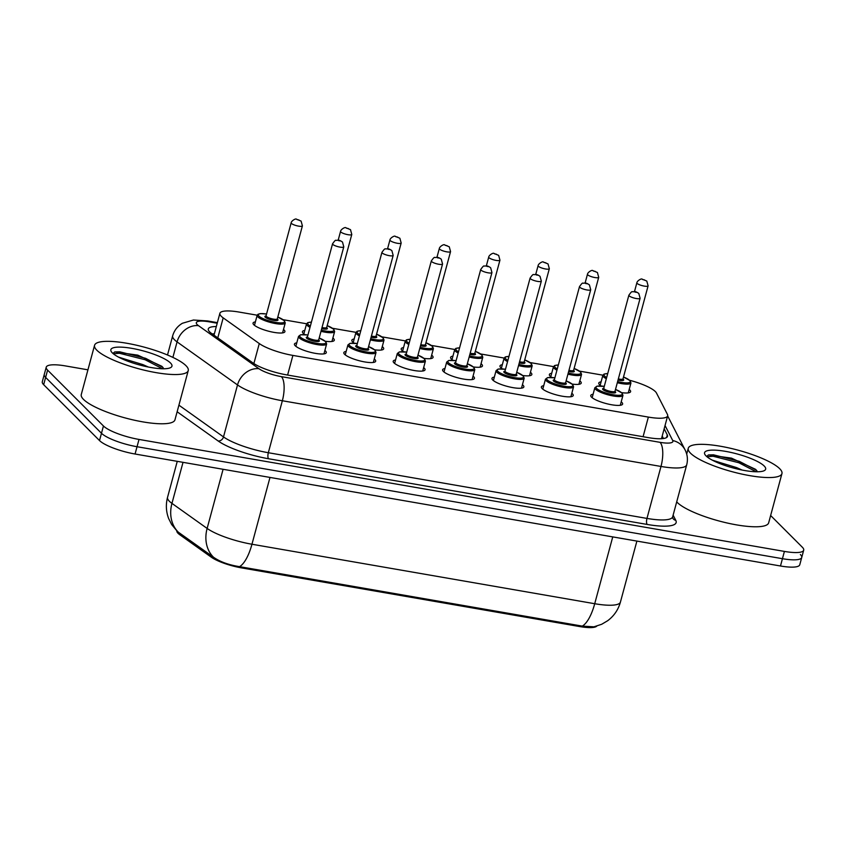 <?xml version="1.0" encoding="UTF-8"?>
<svg xmlns="http://www.w3.org/2000/svg" width="846" height="846" viewBox="0 0 846 846"><rect width="100%" height="100%" fill="white"/><g stroke="black" fill="none" stroke-linecap="round" stroke-linejoin="round"><path stroke-width="1.27" d="M324.885 350.434A16.497 3.796 -164.9 0 1 325.52 350.995A16.497 3.796 -164.9 0 1 326.292 352.666A16.497 3.796 -164.9 0 1 312.407 352.771A16.497 3.796 -164.9 0 1 295.212 345.739A16.497 3.796 -164.9 0 1 294.44 344.068A16.497 3.796 -164.9 0 1 296.777 342.852M374.27 359A16.497 3.796 -164.9 0 1 374.905 359.561A16.497 3.796 -164.9 0 1 375.677 361.231A16.497 3.796 -164.9 0 1 361.792 361.348A16.497 3.796 -164.9 0 1 344.597 354.305A16.497 3.796 -164.9 0 1 343.825 352.634A16.497 3.796 -164.9 0 1 346.162 351.418M423.656 367.566A16.497 3.796 -164.9 0 1 424.29 368.126A16.497 3.796 -164.9 0 1 425.062 369.797A16.497 3.796 -164.9 0 1 411.177 369.914A16.497 3.796 -164.9 0 1 393.982 362.871A16.497 3.796 -164.9 0 1 393.21 361.2A16.497 3.796 -164.9 0 1 395.547 359.984M473.041 376.142A16.497 3.796 -164.9 0 1 473.686 376.703A16.497 3.796 -164.9 0 1 474.447 378.363A16.497 3.796 -164.9 0 1 460.562 378.479A16.497 3.796 -164.9 0 1 443.367 371.436A16.497 3.796 -164.9 0 1 442.595 369.776A16.497 3.796 -164.9 0 1 444.943 368.549M522.426 384.708A16.497 3.796 -164.9 0 1 523.071 385.268A16.497 3.796 -164.9 0 1 523.843 386.939A16.497 3.796 -164.9 0 1 509.958 387.045A16.497 3.796 -164.9 0 1 492.753 380.013A16.497 3.796 -164.9 0 1 491.981 378.342A16.497 3.796 -164.9 0 1 494.328 377.126M571.811 393.274A16.497 3.796 -164.9 0 1 572.456 393.834A16.497 3.796 -164.9 0 1 573.228 395.505A16.497 3.796 -164.9 0 1 559.343 395.621A16.497 3.796 -164.9 0 1 542.149 388.578A16.497 3.796 -164.9 0 1 541.377 386.908A16.497 3.796 -164.9 0 1 543.714 385.691M621.207 401.839A16.497 3.796 -164.9 0 1 621.842 402.4A16.497 3.796 -164.9 0 1 622.614 404.071A16.497 3.796 -164.9 0 1 608.729 404.187A16.497 3.796 -164.9 0 1 591.534 397.144A16.497 3.796 -164.9 0 1 590.762 395.473A16.497 3.796 -164.9 0 1 593.099 394.257M283.495 329.454A16.497 3.796 -164.9 0 1 284.129 330.014A16.497 3.796 -164.9 0 1 284.901 331.674A16.497 3.796 -164.9 0 1 271.016 331.791A16.497 3.796 -164.9 0 1 253.821 324.748A16.497 3.796 -164.9 0 1 253.049 323.087A16.497 3.796 -164.9 0 1 255.397 321.871M332.88 338.019A16.497 3.796 -164.9 0 1 333.525 338.58A16.497 3.796 -164.9 0 1 334.297 340.251A16.497 3.796 -164.9 0 1 325.329 341.255M304.867 334.604A16.497 3.796 -164.9 0 1 303.206 333.324A16.497 3.796 -164.9 0 1 302.434 331.653A16.497 3.796 -164.9 0 1 304.782 330.437M382.265 346.585A16.497 3.796 -164.9 0 1 382.91 347.146A16.497 3.796 -164.9 0 1 383.682 348.816A16.497 3.796 -164.9 0 1 374.715 349.821M354.252 343.18A16.497 3.796 -164.9 0 1 352.602 341.89A16.497 3.796 -164.9 0 1 351.83 340.219A16.497 3.796 -164.9 0 1 354.167 339.003M431.661 355.151A16.497 3.796 -164.9 0 1 432.295 355.722A16.497 3.796 -164.9 0 1 433.067 357.382A16.497 3.796 -164.9 0 1 424.1 358.387M403.637 351.746A16.497 3.796 -164.9 0 1 401.987 350.456A16.497 3.796 -164.9 0 1 401.216 348.795A16.497 3.796 -164.9 0 1 403.553 347.569M481.046 363.727A16.497 3.796 -164.9 0 1 481.681 364.288A16.497 3.796 -164.9 0 1 482.453 365.958A16.497 3.796 -164.9 0 1 473.485 366.963M453.022 360.311A16.497 3.796 -164.9 0 1 451.373 359.032A16.497 3.796 -164.9 0 1 450.601 357.361A16.497 3.796 -164.9 0 1 452.938 356.145M530.431 372.293A16.497 3.796 -164.9 0 1 531.066 372.853A16.497 3.796 -164.9 0 1 531.838 374.524A16.497 3.796 -164.9 0 1 522.87 375.529M502.408 368.877A16.497 3.796 -164.9 0 1 500.758 367.598A16.497 3.796 -164.9 0 1 499.986 365.927A16.497 3.796 -164.9 0 1 502.323 364.711M579.817 380.859A16.497 3.796 -164.9 0 1 580.451 381.419A16.497 3.796 -164.9 0 1 581.223 383.09A16.497 3.796 -164.9 0 1 572.256 384.095M551.803 377.453A16.497 3.796 -164.9 0 1 550.143 376.163A16.497 3.796 -164.9 0 1 549.371 374.492A16.497 3.796 -164.9 0 1 551.708 373.276M629.202 389.424A16.497 3.796 -164.9 0 1 629.836 389.995A16.497 3.796 -164.9 0 1 630.608 391.656A16.497 3.796 -164.9 0 1 621.641 392.66M601.189 386.019A16.497 3.796 -164.9 0 1 599.528 384.729A16.497 3.796 -164.9 0 1 598.757 383.069A16.497 3.796 -164.9 0 1 601.094 381.842M257.205 315.209L239.175 312.079A29.113 6.694 15.1 0 0 219.886 313.316A29.113 6.694 15.1 0 0 223.185 317.863L259.278 343.561A29.113 6.694 15.1 0 0 292.896 355.415L648.364 417.089A29.113 6.694 15.1 0 0 667.653 415.851A29.113 6.694 15.1 0 0 667.42 414.371L656.485 393.041A29.113 6.694 15.1 0 0 655.354 391.571A29.113 6.694 15.1 0 0 629.688 380.288M176.793 530.918A26.194 6.028 15.1 0 0 179.807 534.757L211.384 557.239A26.194 6.028 15.1 0 0 241.649 567.909L579.785 626.579A26.194 6.028 15.1 0 0 596.779 626.114M602.902 375.18L579.531 371.13M553.517 366.614L530.146 362.564M504.131 358.048L480.761 353.988M454.746 349.483L431.365 345.422M405.361 340.906L381.98 336.856M355.976 332.341L332.594 328.29M306.59 323.775L283.209 319.714M770.632 515.521L802.336 547.225A29.113 6.694 -164.9 0 1 803.7 550.175A29.113 6.694 -164.9 0 1 784.411 551.412L139.008 439.434A29.113 6.694 -164.9 0 1 103.445 425.972L47.598 370.114L45.631 377.411A29.113 6.694 -164.9 0 1 44.267 374.461A29.113 6.694 -164.9 0 0 45.631 377.411L101.478 433.268L45.631 377.411L43.664 384.697A29.113 6.694 -164.9 0 1 42.3 381.758L46.234 367.175A29.113 6.694 -164.9 0 1 65.523 365.937L87.942 369.829M139.008 439.434L137.041 446.72A29.113 6.694 -164.9 0 1 101.478 433.268A29.113 6.694 -164.9 0 0 137.041 446.72L782.444 558.698L137.041 446.72L135.064 454.016A29.113 6.694 -164.9 0 1 99.511 440.555L43.664 384.697M800.369 554.521A29.113 6.694 -164.9 0 1 801.733 557.472A29.113 6.694 -164.9 0 1 782.444 558.698A29.113 6.694 -164.9 0 0 801.733 557.472L799.766 564.758A29.113 6.694 -164.9 0 1 780.477 565.995L135.064 454.016M178.379 532.229A33.967 28.087 -54.5 0 1 171.95 503.381A38.81 8.925 15.1 0 1 169.359 501.244A38.81 8.925 15.1 0 1 167.55 497.321C165.668 504.544 166.038 511.64 168.671 518.598L171.675 524.573L177.491 531.584L213.446 557.176C219.949 561.776 228.642 564.927 239.524 566.651L582.281 626.114L593.945 626.823L601.686 624.274L607.65 620.742C614.016 615.973 618.278 609.755 620.435 602.066L636.89 541.08M47.598 370.114A29.113 6.694 -164.9 0 1 46.234 367.175M216.322 326.556A29.113 6.694 15.1 0 0 208.296 328.935A29.113 6.694 15.1 0 0 211.595 333.483L253.091 363.029A29.113 6.694 15.1 0 0 286.72 374.894L648.237 437.615A29.113 6.694 15.1 0 0 667.526 436.377A29.113 6.694 15.1 0 0 667.293 434.897L664.163 428.795M212.187 333.906A29.113 6.694 -164.9 0 1 214.345 333.842M662.196 436.092L663.444 438.524M690.537 453.213A48.518 11.157 -164.9 0 1 688.263 448.306A48.518 11.157 -164.9 0 1 729.104 447.968A48.518 11.157 -164.9 0 1 779.674 468.673A48.518 11.157 -164.9 0 1 781.947 473.58A48.518 11.157 -164.9 0 1 741.107 473.919A48.518 11.157 -164.9 0 1 690.537 453.213M781.947 473.58L768.665 522.817A48.518 11.157 -164.9 0 1 727.824 523.145A48.518 11.157 -164.9 0 1 677.244 502.439A48.518 11.157 -164.9 0 1 676.705 501.868M717.345 462.55A21.933 5.044 -164.9 0 1 720.348 462.677L736.549 467.584L742.09 470.048M764.171 465.987A31.64 7.276 -164.9 0 1 764.34 470.609A31.64 7.276 -164.9 0 1 735.375 468.536A31.64 7.276 -164.9 0 1 706.04 455.899A31.64 7.276 -164.9 0 1 704.972 454.598A31.64 7.276 -164.9 0 1 727.602 451.743A31.64 7.276 -164.9 0 1 764.171 465.987M712.184 460.097L720.348 462.677M756.927 470.81L755.531 469.308L731.494 458.141L708.472 454.926L706.717 456.343M756.155 471.761L738.844 462.751L713.083 456.258L706.981 456.745M756.472 470.26L739.235 461.303L713.474 454.81L708.419 454.937M96.825 350.202A48.518 11.157 -164.9 0 1 94.562 345.295A48.518 11.157 -164.9 0 1 135.402 344.967A48.518 11.157 -164.9 0 1 185.972 365.673A48.518 11.157 -164.9 0 1 188.246 370.569A48.518 11.157 -164.9 0 1 147.405 370.908A48.518 11.157 -164.9 0 1 96.825 350.202M188.246 370.569L174.963 419.806A48.518 11.157 -164.9 0 1 134.123 420.145A48.518 11.157 -164.9 0 1 83.543 399.439A48.518 11.157 -164.9 0 1 81.269 394.532L94.562 345.295M123.643 359.539A21.933 5.044 -164.9 0 1 126.646 359.666L142.847 364.584L148.378 367.037M170.469 362.976A31.64 7.276 -164.9 0 1 170.638 367.608A31.64 7.276 -164.9 0 1 141.673 365.525A31.64 7.276 -164.9 0 1 112.338 352.888A31.64 7.276 -164.9 0 1 111.27 351.587A31.64 7.276 -164.9 0 1 133.901 348.732A31.64 7.276 -164.9 0 1 170.469 362.976M118.482 357.086L126.646 359.666M163.225 367.799L161.829 366.297L137.782 355.13L114.77 351.915L113.015 353.332M162.453 368.761L145.142 359.74L119.381 353.258L113.269 353.744M162.77 367.249L145.533 358.292L119.772 351.809L114.718 351.936M179.807 534.757L180.166 533.435M211.384 557.239L211.743 555.917M241.649 567.909L241.893 567.021M579.785 626.579L580.028 625.68M643.076 436.716L648.364 417.089M287.608 375.042L292.896 355.415M253.874 363.569L259.278 343.561M217.782 337.892L223.185 317.863M239.524 566.651A33.967 12.278 -80.2 0 0 251.96 544.242L594.717 603.716A33.967 12.278 99.8 0 1 582.281 626.114M213.446 557.176A33.967 28.087 -54.5 0 1 207.133 528.433A38.81 8.925 15.1 0 0 251.96 544.242L269.99 477.43M612.747 536.893L594.717 603.716A38.81 8.925 15.1 0 0 620.435 602.066M183.022 462.339L171.95 503.381L207.133 528.433L223.09 469.287M780.477 565.995L784.411 551.412M99.511 440.555L103.445 425.972M217.211 323.225L209.184 321.829A19.405 4.463 15.1 0 0 197.234 324.621A19.405 4.463 15.1 0 0 198.524 325.689L258.982 368.74A19.405 4.463 15.1 0 0 281.39 376.639L660.028 442.331A19.405 4.463 15.1 0 0 672.729 440.523L665.041 425.527M660.028 442.331A19.405 7.011 99.8 0 1 660.99 466.453L646.968 518.418A38.81 8.925 15.1 0 0 672.686 516.769L686.709 464.803A38.81 8.925 -164.9 0 1 660.99 466.453L282.353 400.75A38.81 8.925 -164.9 0 1 237.515 384.941L177.068 341.9A38.81 8.925 -164.9 0 1 174.488 339.764A38.81 8.925 -164.9 0 1 172.669 335.83L167.508 354.992M172.891 357.393L177.068 341.9A19.405 16.053 -54.5 0 1 198.524 325.689M673.12 515.161L675.785 520.364A43.664 10.046 -164.9 0 1 647.211 524.446L268.573 458.754A43.664 10.046 -164.9 0 1 218.131 440.967L177.131 411.759M258.982 368.74A19.405 16.053 -54.5 0 0 237.515 384.941L223.503 436.917A38.81 8.925 15.1 0 0 268.33 452.726L646.968 518.418A4.854 1.755 -80.2 0 0 647.211 524.446M178.908 405.16L223.503 436.917A4.854 4.008 125.5 0 1 218.131 440.967M281.39 376.639A19.405 7.011 99.8 0 1 282.353 400.75L268.33 452.726A4.854 1.755 -80.2 0 0 268.573 458.754M672.686 516.769L672.697 518.027A4.854 4.621 152.9 0 0 675.785 520.364M672.729 440.523A19.405 18.485 -27.1 0 1 685.08 449.903L667.642 415.894M217.369 322.643L207.587 320.941A19.405 7.011 99.8 0 1 209.184 321.829M666.574 437.541L667.293 434.897M623.513 377.009L630.058 380.637L630.947 382.952A14.551 3.352 -164.9 0 1 617.316 382.72M606.328 378.754A14.551 3.352 -164.9 0 1 603.526 376.84A14.551 3.352 -164.9 0 1 602.849 375.36L600.163 385.29M607.714 373.594A13.589 3.13 15.1 0 0 604.668 376.079A13.589 3.13 15.1 0 0 606.656 377.528M617.622 381.599A13.589 3.13 15.1 0 0 629.625 380.414A13.589 3.13 15.1 0 0 623.502 377.03M622.994 378.997A6.789 1.565 -164.9 0 1 623.386 379.325A6.789 1.565 -164.9 0 1 618.035 380.076M636.858 282.818C637.091 280.787 641.564 278.197 642.125 279.159L646.799 281.062L648.099 285.853A5.827 1.343 -164.9 0 1 643.203 285.895A5.827 1.343 -164.9 0 1 637.133 283.41A5.827 1.343 -164.9 0 1 636.858 282.818L634.489 291.606M642.823 279.624L644.599 279.931L642.823 279.624M618.341 378.934A5.827 1.343 15.1 0 0 623.005 378.849L622.942 379.103M595.531 389.255A14.551 3.352 -164.9 0 1 594.844 387.775L596.927 386.188L604.266 386.389A13.589 3.13 15.1 0 0 596.663 388.494A13.589 3.13 15.1 0 0 613.255 394.775A13.589 3.13 15.1 0 0 621.62 392.819A13.589 3.13 15.1 0 0 615.497 389.446L622.064 393.052L622.952 395.357A14.551 3.352 -164.9 0 1 610.696 395.463A14.551 3.352 -164.9 0 1 595.531 389.255M614.989 391.412A6.789 1.565 -164.9 0 1 615.38 391.74A6.789 1.565 -164.9 0 1 611.203 392.713A6.789 1.565 -164.9 0 1 602.902 389.572A6.789 1.565 -164.9 0 1 603.758 388.367M615.01 391.264L640.105 298.268A5.827 1.343 -164.9 0 1 635.198 298.31A5.827 1.343 -164.9 0 1 629.138 295.825A5.827 1.343 -164.9 0 1 628.864 295.233L603.769 388.229A5.827 1.343 15.1 0 0 604.044 388.822A5.827 1.343 15.1 0 0 610.114 391.307A5.827 1.343 15.1 0 0 615.01 391.264L614.947 391.518M636.604 292.346L634.817 292.039L636.604 292.346M574.117 368.433L580.673 372.071L581.562 374.376A14.551 3.352 -164.9 0 1 567.93 374.154M556.943 370.188A14.551 3.352 -164.9 0 1 554.141 368.264A14.551 3.352 -164.9 0 1 553.453 366.794L550.778 376.724M558.328 365.028A13.589 3.13 15.1 0 0 555.272 367.513A13.589 3.13 15.1 0 0 557.271 368.951M568.237 373.023A13.589 3.13 15.1 0 0 580.24 371.838A13.589 3.13 15.1 0 0 574.117 368.465M573.599 370.432A6.789 1.565 -164.9 0 1 574 370.76A6.789 1.565 -164.9 0 1 568.649 371.5M587.473 274.252C587.706 272.211 592.179 269.631 592.739 270.593L597.413 272.497L598.714 277.287A5.827 1.343 -164.9 0 1 593.818 277.329A5.827 1.343 -164.9 0 1 587.748 274.844A5.827 1.343 -164.9 0 1 587.473 274.252L585.104 283.04M593.437 271.058L595.214 271.365L593.437 271.058M568.956 370.368A5.827 1.343 15.1 0 0 573.62 370.284L573.556 370.537M524.732 359.867L531.288 363.494L532.176 365.81A14.551 3.352 -164.9 0 1 518.545 365.588M507.558 361.612A14.551 3.352 -164.9 0 1 504.755 359.698A14.551 3.352 -164.9 0 1 504.068 358.228L501.392 368.158M508.943 356.452A13.589 3.13 15.1 0 0 505.887 358.947A13.589 3.13 15.1 0 0 507.886 360.385M518.852 364.457A13.589 3.13 15.1 0 0 530.854 363.272A13.589 3.13 15.1 0 0 524.732 359.899M524.213 361.855A6.789 1.565 -164.9 0 1 524.615 362.194A6.789 1.565 -164.9 0 1 519.264 362.934M538.088 265.686C538.32 263.645 542.794 261.065 543.344 262.027L548.028 263.92L549.329 268.721A5.827 1.343 -164.9 0 1 544.433 268.753A5.827 1.343 -164.9 0 1 538.363 266.268A5.827 1.343 -164.9 0 1 538.088 265.686L535.719 274.464M544.052 262.482L545.829 262.799L544.052 262.482M519.56 361.802A5.827 1.343 15.1 0 0 524.234 361.707L524.171 361.961M475.346 351.302L481.903 354.929L482.791 357.245A14.551 3.352 -164.9 0 1 469.16 357.012M458.172 353.046A14.551 3.352 -164.9 0 1 455.37 351.132A14.551 3.352 -164.9 0 1 454.683 349.662L452.007 359.592M459.558 347.886A13.589 3.13 15.1 0 0 456.502 350.371A13.589 3.13 15.1 0 0 458.5 351.82M469.467 355.891A13.589 3.13 15.1 0 0 481.469 354.707A13.589 3.13 15.1 0 0 475.346 351.333M474.828 353.29A6.789 1.565 -164.9 0 1 475.219 353.617A6.789 1.565 -164.9 0 1 469.868 354.368M488.702 257.11C488.935 255.08 493.408 252.489 493.958 253.451L498.643 255.355L499.944 260.145A5.827 1.343 -164.9 0 1 495.047 260.187A5.827 1.343 -164.9 0 1 488.977 257.702A5.827 1.343 -164.9 0 1 488.702 257.11L486.334 265.898M494.656 253.916L496.443 254.223L494.656 253.916M470.175 353.237A5.827 1.343 15.1 0 0 474.849 353.142L474.786 353.395M420.071 347.325A13.589 3.13 15.1 0 0 432.073 346.13A13.589 3.13 15.1 0 0 425.95 342.757L432.518 346.363L433.406 348.679A14.551 3.352 -164.9 0 1 419.775 348.446M408.787 344.481A14.551 3.352 -164.9 0 1 405.985 342.567A14.551 3.352 -164.9 0 1 405.297 341.086L402.622 351.016M410.173 339.32A13.589 3.13 15.1 0 0 407.116 341.805A13.589 3.13 15.1 0 0 409.115 343.254M425.443 344.724A6.789 1.565 -164.9 0 1 425.834 345.052A6.789 1.565 -164.9 0 1 420.483 345.792M439.317 248.544C439.55 246.514 444.023 243.923 444.573 244.885L449.258 246.789L450.558 251.579A5.827 1.343 -164.9 0 1 445.652 251.622A5.827 1.343 -164.9 0 1 439.592 249.136A5.827 1.343 -164.9 0 1 439.317 248.544L436.948 257.332M445.271 245.351L447.058 245.657L445.271 245.351M420.79 344.66A5.827 1.343 15.1 0 0 425.464 344.576L425.401 344.83M570.881 396.721L573.567 386.791A14.551 3.352 -164.9 0 1 561.31 386.897A14.551 3.352 -164.9 0 1 546.146 380.679A14.551 3.352 -164.9 0 1 545.458 379.209L547.542 377.623L554.881 377.813M554.87 377.845A13.589 3.13 15.1 0 0 547.277 379.928A13.589 3.13 15.1 0 0 563.87 386.21A13.589 3.13 15.1 0 0 572.234 384.253A13.589 3.13 15.1 0 0 566.111 380.88L572.679 384.486L573.567 386.791M565.604 382.836A6.789 1.565 -164.9 0 1 565.995 383.175A6.789 1.565 -164.9 0 1 561.818 384.147A6.789 1.565 -164.9 0 1 553.517 381.007A6.789 1.565 -164.9 0 1 554.373 379.791M565.625 382.699L590.72 289.702A5.827 1.343 -164.9 0 1 585.813 289.734A5.827 1.343 -164.9 0 1 579.743 287.259A5.827 1.343 -164.9 0 1 579.478 286.667L554.384 379.664A5.827 1.343 15.1 0 0 554.659 380.245A5.827 1.343 15.1 0 0 560.729 382.73A5.827 1.343 15.1 0 0 565.625 382.699L565.562 382.942M587.219 283.78L585.432 283.473L587.219 283.78M521.496 388.155L524.182 378.225A14.551 3.352 -164.9 0 1 511.925 378.321A14.551 3.352 -164.9 0 1 496.75 372.113A14.551 3.352 -164.9 0 1 496.073 370.643L498.157 369.046L505.496 369.247M505.485 369.279A13.589 3.13 15.1 0 0 497.892 371.352A13.589 3.13 15.1 0 0 514.484 377.633A13.589 3.13 15.1 0 0 522.849 375.687A13.589 3.13 15.1 0 0 516.726 372.314L523.293 375.91L524.182 378.225M516.219 374.27A6.789 1.565 -164.9 0 1 516.61 374.609A6.789 1.565 -164.9 0 1 512.433 375.582A6.789 1.565 -164.9 0 1 504.131 372.441A6.789 1.565 -164.9 0 1 504.988 371.225M516.24 374.122L541.334 281.126A5.827 1.343 -164.9 0 1 536.427 281.168A5.827 1.343 -164.9 0 1 530.357 278.683A5.827 1.343 -164.9 0 1 530.093 278.101L504.999 371.098A5.827 1.343 15.1 0 0 505.274 371.68A5.827 1.343 15.1 0 0 511.344 374.165A5.827 1.343 15.1 0 0 516.24 374.122L516.176 374.376M537.834 275.214L536.047 274.897L537.834 275.214M472.11 379.59L474.796 369.66A14.551 3.352 -164.9 0 1 462.54 369.755A14.551 3.352 -164.9 0 1 447.365 363.547A14.551 3.352 -164.9 0 1 446.688 362.077L448.771 360.481L456.11 360.682M456.1 360.713A13.589 3.13 15.1 0 0 448.507 362.786A13.589 3.13 15.1 0 0 465.099 369.068A13.589 3.13 15.1 0 0 473.464 367.122A13.589 3.13 15.1 0 0 467.341 363.748L473.908 367.344L474.796 369.66M466.833 365.705A6.789 1.565 -164.9 0 1 467.225 366.032A6.789 1.565 -164.9 0 1 463.048 367.016A6.789 1.565 -164.9 0 1 454.746 363.875A6.789 1.565 -164.9 0 1 455.603 362.659M466.855 365.557L491.949 272.56A5.827 1.343 -164.9 0 1 487.042 272.602A5.827 1.343 -164.9 0 1 480.972 270.117A5.827 1.343 -164.9 0 1 480.708 269.525L455.613 362.522A5.827 1.343 15.1 0 0 455.888 363.114A5.827 1.343 15.1 0 0 461.948 365.599A5.827 1.343 15.1 0 0 466.855 365.557L466.791 365.81M488.449 266.638L486.662 266.331L488.449 266.638M370.685 338.749A13.589 3.13 15.1 0 0 382.688 337.565A13.589 3.13 15.1 0 0 376.565 334.191L383.132 337.797L384.021 340.103A14.551 3.352 -164.9 0 1 370.389 339.88M359.391 335.904A14.551 3.352 -164.9 0 1 356.6 333.99A14.551 3.352 -164.9 0 1 355.912 332.52L353.237 342.45M360.787 330.754A13.589 3.13 15.1 0 0 357.731 333.239A13.589 3.13 15.1 0 0 359.73 334.678M376.058 336.148A6.789 1.565 -164.9 0 1 376.449 336.486A6.789 1.565 -164.9 0 1 371.098 337.226M389.932 239.978C390.165 237.938 394.638 235.357 395.188 236.32L399.872 238.223L401.173 243.014A5.827 1.343 -164.9 0 1 396.266 243.056A5.827 1.343 -164.9 0 1 390.196 240.571A5.827 1.343 -164.9 0 1 389.932 239.978L387.563 248.756M395.886 236.785L397.673 237.092L395.886 236.785M371.405 336.095A5.827 1.343 15.1 0 0 376.079 336.01L376.015 336.264M321.3 330.183A13.589 3.13 15.1 0 0 333.303 328.999A13.589 3.13 15.1 0 0 327.18 325.625L333.747 329.221L334.635 331.537A14.551 3.352 -164.9 0 1 321.004 331.315M310.006 327.339A14.551 3.352 -164.9 0 1 307.204 325.424A14.551 3.352 -164.9 0 1 306.527 323.955L303.851 333.884M311.402 322.178A13.589 3.13 15.1 0 0 308.346 324.663A13.589 3.13 15.1 0 0 310.345 326.112M326.672 327.582A6.789 1.565 -164.9 0 1 327.064 327.92A6.789 1.565 -164.9 0 1 321.713 328.66M340.547 231.413C340.779 229.372 345.253 226.781 345.803 227.754L350.487 229.647L351.788 234.448A5.827 1.343 -164.9 0 1 346.881 234.479A5.827 1.343 -164.9 0 1 340.811 231.994A5.827 1.343 -164.9 0 1 340.547 231.413L338.178 240.19M346.5 228.209L348.288 228.526L346.5 228.209M322.019 327.529A5.827 1.343 15.1 0 0 326.693 327.434L326.63 327.688M266.553 314.025A13.589 3.13 15.1 0 0 258.961 316.097A13.589 3.13 15.1 0 0 275.553 322.379A13.589 3.13 15.1 0 0 283.918 320.433A13.589 3.13 15.1 0 0 277.795 317.06L284.362 320.655L285.25 322.971A14.551 3.352 -164.9 0 1 272.994 323.066A14.551 3.352 -164.9 0 1 257.819 316.859A14.551 3.352 -164.9 0 1 257.142 315.389L254.466 325.319M277.287 319.016A6.789 1.565 -164.9 0 1 277.678 319.344A6.789 1.565 -164.9 0 1 273.501 320.327A6.789 1.565 -164.9 0 1 265.2 317.187A6.789 1.565 -164.9 0 1 266.056 315.97M266.088 316.066L266.067 315.833A5.827 1.343 15.1 0 0 266.342 316.425A5.827 1.343 15.1 0 0 272.401 318.91A5.827 1.343 15.1 0 0 277.308 318.868L277.245 319.122M291.161 222.836C291.384 220.806 295.857 218.215 296.417 219.177L301.102 221.081L302.403 225.871A5.827 1.343 -164.9 0 1 297.496 225.914A5.827 1.343 -164.9 0 1 291.426 223.429A5.827 1.343 -164.9 0 1 291.161 222.836L266.067 315.833M297.115 219.643L298.902 219.949L297.115 219.643M422.725 371.013L425.411 361.083A14.551 3.352 -164.9 0 1 413.155 361.189A14.551 3.352 -164.9 0 1 397.98 354.971A14.551 3.352 -164.9 0 1 397.303 353.501L399.386 351.915L406.725 352.116M406.715 352.137A13.589 3.13 15.1 0 0 399.122 354.22A13.589 3.13 15.1 0 0 415.714 360.502A13.589 3.13 15.1 0 0 424.079 358.545A13.589 3.13 15.1 0 0 417.956 355.172L424.523 358.778L425.411 361.083M417.448 357.139A6.789 1.565 -164.9 0 1 417.839 357.467A6.789 1.565 -164.9 0 1 413.662 358.44A6.789 1.565 -164.9 0 1 405.361 355.299A6.789 1.565 -164.9 0 1 406.217 354.083M417.469 356.991L442.564 263.994A5.827 1.343 -164.9 0 1 437.657 264.037A5.827 1.343 -164.9 0 1 431.587 261.551A5.827 1.343 -164.9 0 1 431.312 260.959L406.228 353.956A5.827 1.343 15.1 0 0 406.492 354.548A5.827 1.343 15.1 0 0 412.562 357.033A5.827 1.343 15.1 0 0 417.469 356.991L417.395 357.245M439.063 258.072L437.276 257.766L439.063 258.072M373.34 362.448L376.015 352.518A14.551 3.352 -164.9 0 1 363.769 352.623A14.551 3.352 -164.9 0 1 348.594 346.405A14.551 3.352 -164.9 0 1 347.918 344.935L349.99 343.349L357.34 343.539M357.329 343.571A13.589 3.13 15.1 0 0 349.736 345.654A13.589 3.13 15.1 0 0 366.329 351.936A13.589 3.13 15.1 0 0 374.693 349.98A13.589 3.13 15.1 0 0 368.57 346.606L375.138 350.202L376.015 352.518M368.063 348.563A6.789 1.565 -164.9 0 1 368.454 348.901A6.789 1.565 -164.9 0 1 364.266 349.874A6.789 1.565 -164.9 0 1 355.976 346.733A6.789 1.565 -164.9 0 1 356.832 345.517M368.084 348.425L393.168 255.429A5.827 1.343 -164.9 0 1 388.272 255.46A5.827 1.343 -164.9 0 1 382.202 252.986A5.827 1.343 -164.9 0 1 381.927 252.394L356.843 345.39A5.827 1.343 15.1 0 0 357.107 345.972A5.827 1.343 15.1 0 0 363.177 348.457A5.827 1.343 15.1 0 0 368.084 348.425L368.01 348.668M389.678 249.507L387.891 249.2L389.678 249.507M323.955 353.882L326.63 343.952A14.551 3.352 -164.9 0 1 314.384 344.047A14.551 3.352 -164.9 0 1 299.209 337.84A14.551 3.352 -164.9 0 1 298.532 336.37L300.605 334.773L307.955 334.974M307.944 335.005A13.589 3.13 15.1 0 0 300.351 337.078A13.589 3.13 15.1 0 0 316.943 343.36A13.589 3.13 15.1 0 0 325.308 341.414A13.589 3.13 15.1 0 0 319.185 338.04L325.752 341.636L326.63 343.952M318.678 339.997A6.789 1.565 -164.9 0 1 319.069 340.335A6.789 1.565 -164.9 0 1 314.881 341.308A6.789 1.565 -164.9 0 1 306.59 338.167A6.789 1.565 -164.9 0 1 307.447 336.951M318.699 339.849L343.783 246.852A5.827 1.343 -164.9 0 1 338.886 246.895A5.827 1.343 -164.9 0 1 332.816 244.409A5.827 1.343 -164.9 0 1 332.541 243.828L307.458 336.814A5.827 1.343 15.1 0 0 307.722 337.406A5.827 1.343 15.1 0 0 313.792 339.891A5.827 1.343 15.1 0 0 318.699 339.849L318.625 340.103M340.282 240.941L338.506 240.624L340.282 240.941M214.207 334.382L212.78 334.318M661.487 438.714L667.653 415.851M213.985 335.185L219.886 313.316M167.55 497.321L177.258 461.334M803.7 550.175L801.733 557.472M686.709 464.803C688.02 459.632 687.47 454.662 685.08 449.903M207.587 320.941L193.438 320.021L182.408 323.267C177.512 326.165 174.265 330.352 172.669 335.83M648.099 285.853L623.005 378.849M630.947 382.952L628.271 392.882M607.735 373.541L604.044 374.069L602.849 375.36M628.864 295.233C632.903 289.491 631.719 292.631 633.971 291.574C635.209 291.384 636.816 292.018 638.804 293.477L640.105 298.268M594.844 387.775L592.168 397.705M622.952 395.357L620.277 405.287M598.714 277.287L573.62 370.284M581.562 374.376L578.886 384.306M558.349 364.964L554.659 365.504L553.453 366.794M549.329 268.721L524.234 361.707M532.176 365.81L529.501 375.74M508.964 356.399L505.274 356.927L504.068 358.228M499.944 260.145L474.849 353.142M482.791 357.245L480.116 367.175M459.579 347.833L455.888 348.362L454.683 349.662M450.558 251.579L425.464 344.576M433.406 348.679L430.73 358.598M410.194 339.267L406.503 339.796L405.297 341.086M579.478 286.667C583.518 280.925 582.334 284.066 584.575 282.998C585.823 282.818 587.431 283.452 589.419 284.912L590.72 289.702M545.458 379.209L542.783 389.139M530.093 278.101C534.133 272.359 532.948 275.5 535.19 274.432C536.438 274.241 538.045 274.887 540.034 276.335L541.334 281.126M496.073 370.643L493.398 380.573M480.708 269.525C484.747 263.783 483.563 266.924 485.805 265.866C487.053 265.676 488.66 266.31 490.648 267.77L491.949 272.56M446.688 362.077L444.013 372.007M688.263 448.306L686.698 454.091M401.173 243.014L376.079 336.01M384.021 340.103L381.335 350.033M360.798 330.691L357.118 331.23L355.912 332.52M351.788 234.448L326.693 327.434M334.635 331.537L331.949 341.467M311.413 322.125L307.733 322.654L306.527 323.955M302.403 225.871L277.308 318.868M285.25 322.971L282.564 332.901M266.564 313.993L260.261 313.623L257.967 314.3L257.142 315.389M431.312 260.959C435.362 255.217 434.167 258.358 436.42 257.29C437.657 257.11 439.275 257.744 441.263 259.204L442.564 263.994M397.303 353.501L394.617 363.431M381.927 252.394C385.977 246.651 384.782 249.792 387.034 248.724C388.272 248.544 389.89 249.179 391.878 250.628L393.168 255.429M347.918 344.935L345.231 354.865M332.541 243.828C336.592 238.086 335.397 241.226 337.649 240.158C338.886 239.968 340.504 240.602 342.493 242.062L343.783 246.852M298.532 336.37L295.846 346.3"/></g></svg>

